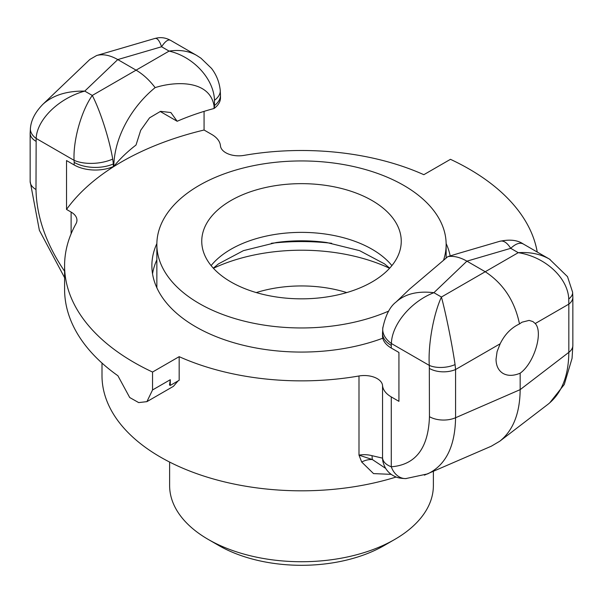 <?xml version="1.0" encoding="UTF-8"?>
<svg xmlns="http://www.w3.org/2000/svg" width="603" height="603" viewBox="0 0 603 603"><rect width="100%" height="100%" fill="white"/><g stroke="black" fill="none" stroke-linecap="round" stroke-linejoin="round"><path stroke-width="0.9" d="M208.246 539.429L218.829 545.534A116.914 67.498 0 0 0 384.171 545.534L394.754 539.429A131.876 76.136 180 0 1 208.246 539.429A131.876 76.136 180 0 1 169.624 485.588L169.624 462.064M256.275 292.576A94.761 54.715 180 0 1 346.725 292.576M433.376 471.403L433.376 485.588A131.876 76.136 180 0 1 394.754 539.429M101.997 363.066L101.997 375.631A199.503 115.181 0 0 0 396.209 477.011M385.634 468.365L372.36 459.546A14.962 9.392 -26.6 0 0 361.687 462.011L373.528 473.596L391.257 474.365M383.048 462.079A19.952 19.183 -9.8 0 1 382.822 460.986A19.952 19.183 -9.8 0 1 382.815 460.948A19.952 19.183 -9.8 0 1 382.551 458.144L372.074 455.702A19.952 6.942 105.2 0 0 372.36 459.546L358.996 455.137L361.687 462.011M204.07 111.374L204.07 130.022L211.721 134.431A29.924 17.276 180 0 1 220.449 145.79A18.301 10.568 0 0 0 244.004 155.386A199.503 115.181 180 0 1 423.834 174.689L450.456 159.32A236.911 136.783 180 0 1 537.235 252.039M382.536 332.562A29.924 17.276 0 0 0 382.513 333.218L382.513 335.841A29.924 17.276 0 0 0 391.279 348.052L398.93 352.469L398.93 401.342L391.279 396.925A29.924 17.276 180 0 1 382.551 385.566A18.301 10.568 0 0 0 358.996 375.978A199.503 115.181 180 0 1 179.166 356.667L179.166 380.289L170.287 385.415L170.287 379.717L169.496 385.053A211.977 122.379 180 0 0 170.287 385.415M177.998 380.968L173.453 386.319L146.913 401.643L138.675 402.593L129.713 397.528L117.909 375.752A236.911 136.783 180 0 1 64.589 289.297L64.589 265.682A236.911 136.783 180 0 1 75.993 223.751A19.952 11.517 0 0 0 76.95 220.223A19.952 11.517 0 0 0 71.109 212.075L66.526 209.429L66.526 160.564L74.177 164.973A29.924 17.276 0 0 0 113.349 166.556L113.892 166.322L113.892 163.624C115.437 133.889 133.783 104.937 155.137 87.623C174.757 81.277 209.535 79.566 214.05 105.796L214.05 108.495A206.987 119.5 0 0 0 177.169 121.271L160.164 111.449M424.384 475.156L491.347 446.182L499.774 441.215C513.115 430.55 519.907 413.356 520.163 389.636L455.574 417.736A19.952 11.517 180 0 1 429.457 416.681C428.379 448.165 415.648 464.868 391.279 466.79C386.033 464.777 383.124 461.898 382.551 458.144L382.551 385.566M427.512 473.95C445.73 465.26 455.084 446.522 455.574 417.736L455.574 369.518L455.069 364.589C452.144 344.449 445.994 313.982 441.426 297.03C433.399 314.389 427.926 345.233 429.306 365.418L429.457 416.681M496.028 359.252L497.083 351.639L500.166 343.778C504.764 334.424 511.201 327.813 519.492 323.932L521.979 322.206L529.11 320.397L532.909 321.572L535.23 323.532C543.544 332.306 534.16 363.24 520.163 373.189C513.537 375.963 507.854 376.053 503.098 373.461C498.493 370.641 496.133 365.908 496.028 359.252M113.892 166.322A206.987 119.5 0 0 1 136.014 145.029L140.71 130.278L149.567 117.826L160.549 111.351L170.868 112.535L177.169 121.271M214.05 108.495L214.457 108.178A29.924 17.276 0 0 0 220.487 97.784L220.487 95.161A29.924 17.276 -0 0 0 220.487 95.07A29.924 17.276 -0 0 0 220.464 94.558M459.546 253.072L447.863 256.622L409.648 289.071M382.958 326.984A29.924 19.228 6.4 0 0 382.792 328.062A29.924 19.228 6.4 0 0 391.385 343.522C391.837 324.391 411.012 301.462 433.904 292.689L466.918 261.159L485.234 271.734C503.354 283.636 514.774 301.04 519.492 323.932M550.132 259.501L549.363 259.041C540.469 254.036 530.097 251.911 518.248 252.68C545.052 256.788 567.83 277.659 568.757 298.945L568.833 304.131A19.952 11.517 0 0 0 572.85 297.234A19.952 11.517 0 0 0 572.85 297.196A19.952 11.517 0 0 0 572.85 297.113M64.589 271.275C46.122 243.981 36.595 216.733 35.992 189.515L36.15 138.434C36.964 119.515 58.883 98.168 84.752 91.106C66.91 90.827 52.974 95.214 42.926 104.259L89.862 59.441L96.668 55.506C102.909 53.788 109.942 55.144 117.766 59.576L136.082 70.159C143.001 74.207 149.356 80.026 155.137 87.623M154.873 38.471L154.933 38.449C157.262 37.876 159.471 40.642 161.574 46.755C165.237 41.26 168.214 39.112 170.521 40.318L170.589 40.363M42.926 104.259L42.089 105.095M204.07 130.022A254.368 146.861 0 0 0 66.526 209.429M179.166 356.667L152.544 372.043A236.911 136.783 180 0 1 64.589 265.682M156.87 243.544A149.627 86.387 0 0 0 151.873 265.682A149.627 86.387 0 0 0 195.696 326.766A149.627 86.387 0 0 0 382.799 338.208M450.17 255.906A149.627 86.387 0 0 0 446.13 243.544M389.583 268.275A139.655 80.629 0 0 0 213.417 268.275M156.855 259.848A149.627 86.387 0 0 0 152.536 273.822M499.842 241.275L499.993 241.23C503.543 240.303 507.115 242.67 510.726 248.33L518.248 252.68L441.426 297.03L433.904 292.689C417.736 290.804 405.163 293.887 396.171 301.93L396.096 302.005C389.907 306.663 385.483 315.354 382.822 328.07L382.528 333.308A29.924 17.276 0 0 0 391.279 345.436L391.385 343.522L429.306 365.418A19.952 10.047 174.4 0 0 455.069 364.589M549.363 259.041L523.366 244.034C519.967 242.195 515.753 243.627 510.726 248.33L466.918 261.159C459.999 257.225 453.644 255.71 447.863 256.622M152.544 372.043L152.544 389.96L146.913 401.643M113.349 166.556L113.349 163.941A29.924 17.276 180 0 1 74.177 162.358L74.177 164.973M197.03 55.634L196.518 55.333C188.724 50.953 179.581 49.544 169.096 51.097C193.39 56.659 213.861 78.857 214.48 100.324L214.457 105.563A29.924 17.276 -0 0 0 220.487 95.161M113.892 163.624L113.349 163.941L112.716 159.079C109.384 139.18 100.166 110.477 92.274 95.447C81.269 111.088 73.061 140.348 74.071 160.33L74.177 162.358M572.556 291.89A19.952 10.047 174.4 0 1 572.594 292.138A19.952 10.047 174.4 0 1 572.601 292.229A19.952 10.047 174.4 0 1 568.757 298.945M535.23 323.532L568.833 304.131L568.833 352.348C568.569 376.076 561.642 393.367 548.044 404.236L547.984 404.281M520.163 373.189L520.163 389.636L568.833 352.348A19.952 11.517 -0 0 0 572.85 345.451A19.952 11.517 -0 0 0 572.85 345.421L572.85 297.196M35.992 141.298A19.952 11.517 180 0 1 30.15 133.157A19.952 11.517 180 0 1 30.15 133.12A19.952 11.517 180 0 1 30.15 133.075M112.716 159.079A29.924 15.075 174.4 0 1 74.071 160.33L36.15 138.434A19.952 12.821 -173.6 0 1 30.421 128.122A19.952 12.821 -173.6 0 1 30.429 128.07A19.952 12.821 -173.6 0 1 30.534 127.406M406.234 478.578A19.952 15.527 -91.2 0 1 405.819 478.594A19.952 15.527 -91.2 0 1 391.279 466.79L391.279 396.925M500.166 343.778L455.574 369.518A19.952 11.517 180 0 1 429.457 368.463M214.48 100.324A29.924 15.075 -5.6 0 0 220.231 90.111A29.924 15.075 -5.6 0 0 220.193 89.809M271.335 243.288A154.617 89.267 180 0 1 331.665 243.288M230.964 200.52A99.751 57.594 180 0 1 339.677 188.038A99.751 57.594 180 0 1 401.251 241.245A99.751 57.594 180 0 1 372.036 281.97A99.751 57.594 180 0 1 263.323 294.452A99.751 57.594 180 0 1 201.749 241.245A99.751 57.594 180 0 1 230.964 200.52M388.747 311.058A144.645 83.508 180 0 1 237.077 319.221A144.645 83.508 180 0 1 156.855 244.449A144.645 83.508 180 0 1 199.224 185.4A144.645 83.508 180 0 1 356.855 167.302A144.645 83.508 180 0 1 446.145 244.449A144.645 83.508 180 0 1 443.529 260.247M156.893 287.872A144.645 83.508 180 0 1 156.855 286.041L156.855 244.449M358.996 375.978L358.996 455.137A18.301 10.568 0 0 1 372.074 455.702M117.766 59.576L161.574 46.755L169.096 51.097L92.274 95.447L84.752 91.106L117.766 59.576M391.279 345.436L391.279 348.052M170.287 379.717L152.544 389.96M71.109 212.075L71.109 233.806M214.05 105.796L214.457 105.563L214.457 108.178M35.992 189.515A19.952 11.517 180 0 1 30.15 181.375A19.952 11.517 180 0 1 30.15 181.337L39.368 230.301L64.589 277.644M391.89 265.606A99.751 57.594 0 0 0 230.964 249.243A99.751 57.594 0 0 0 211.11 265.606M213.326 268.177L218.482 263.873L243.424 250.644L276.242 242.534A107.967 62.335 180 0 1 326.758 242.534L359.576 250.644L384.518 263.873L389.674 268.177M96.668 55.506L154.933 38.449M396.171 301.93L409.641 289.071M572.601 292.229L572.85 297.234M549.461 259.102L567.506 276.641L572.586 292.138M549.65 402.947L564.272 384.488L572.059 358.34L572.85 345.451M170.574 40.386C165.546 37.559 160.315 36.934 154.881 38.502M548.044 404.236L499.774 441.215M30.15 133.157L30.15 181.375M30.15 133.12L30.429 128.07M42.896 104.296C35.306 112.037 31.16 119.982 30.444 128.13M405.819 478.578C400.957 478.473 397.339 477.78 394.973 476.498C388.528 473.596 384.48 468.41 382.815 460.948M427.429 473.935L405.796 478.586M523.51 244.147C517.743 240.084 509.859 239.135 499.849 241.306M458.755 253.305L499.993 241.23M196.593 55.378L200.942 58.182L211.547 68.418C216.424 74.825 219.311 82.061 220.223 90.111L220.472 95.07M170.521 40.318L196.518 55.333M446.145 244.449L446.145 258.069"/></g></svg>
